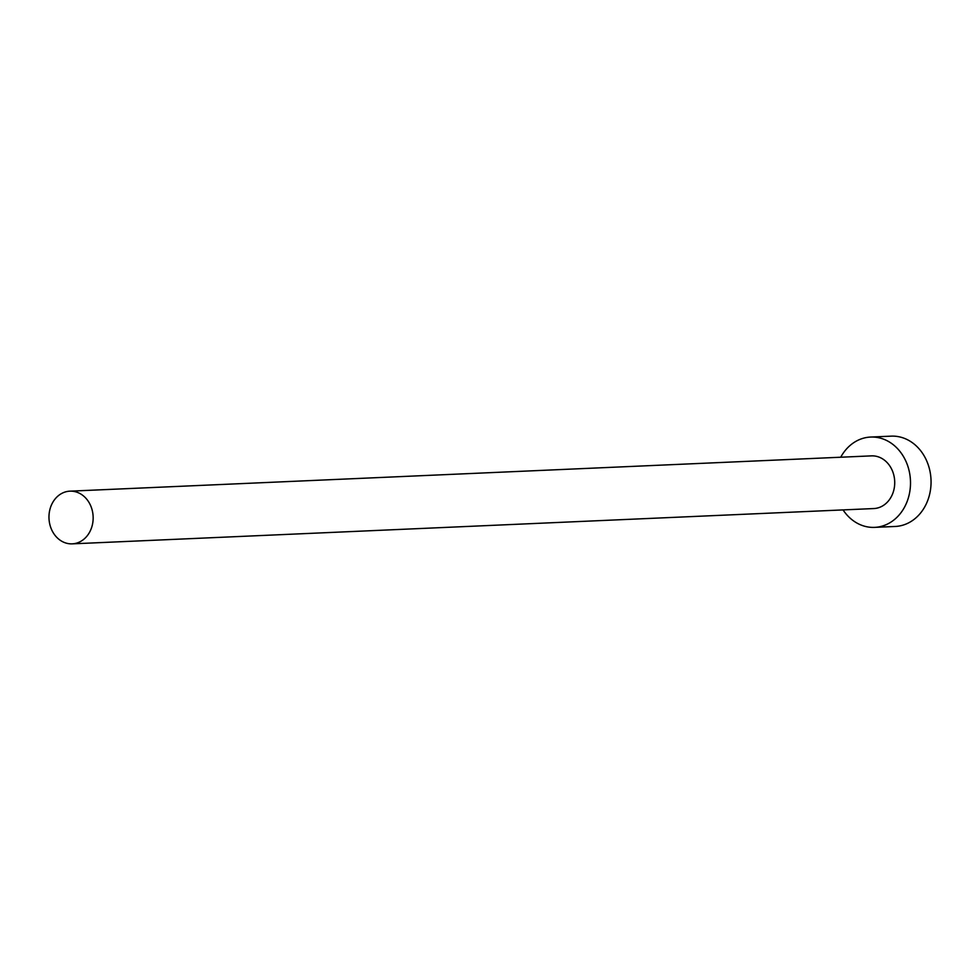 <?xml version="1.0" encoding="UTF-8"?>
<svg xmlns="http://www.w3.org/2000/svg" width="980" height="980" viewBox="0 0 980 980"><rect width="100%" height="100%" fill="white"/><g stroke="black" fill="none" stroke-linecap="round" stroke-linejoin="round"><path stroke-width="1.47" d="M67.424 543.435A26.374 22.087 -92.5 0 0 72.226 543.851A26.374 22.087 -92.5 0 0 93.124 519.412A26.374 22.087 -92.5 0 0 74.713 491.58A26.374 22.087 -92.5 0 0 69.911 491.164A26.374 22.087 -92.5 0 0 49 515.602A26.374 22.087 -92.5 0 0 67.424 543.435M72.226 543.851L873.78 508.559A26.374 22.087 -92.5 0 0 894.691 484.12A26.374 22.087 -92.5 0 0 876.267 456.288A26.374 22.087 -92.5 0 0 871.465 455.872L69.911 491.164M843.057 509.919A45.203 37.865 -92.5 0 0 866.369 526.664A45.203 37.865 -92.5 0 0 874.613 527.375A45.203 37.865 -92.5 0 0 910.445 485.48A45.203 37.865 -92.5 0 0 878.864 437.766A45.203 37.865 -92.5 0 0 870.632 437.055A45.203 37.865 -92.5 0 0 840.73 457.219M874.613 527.375L895.169 526.468A45.203 37.865 -92.5 0 0 931 484.573A45.203 37.865 -92.5 0 0 899.42 436.86A45.203 37.865 -92.5 0 0 891.188 436.149L870.632 437.055"/></g></svg>
